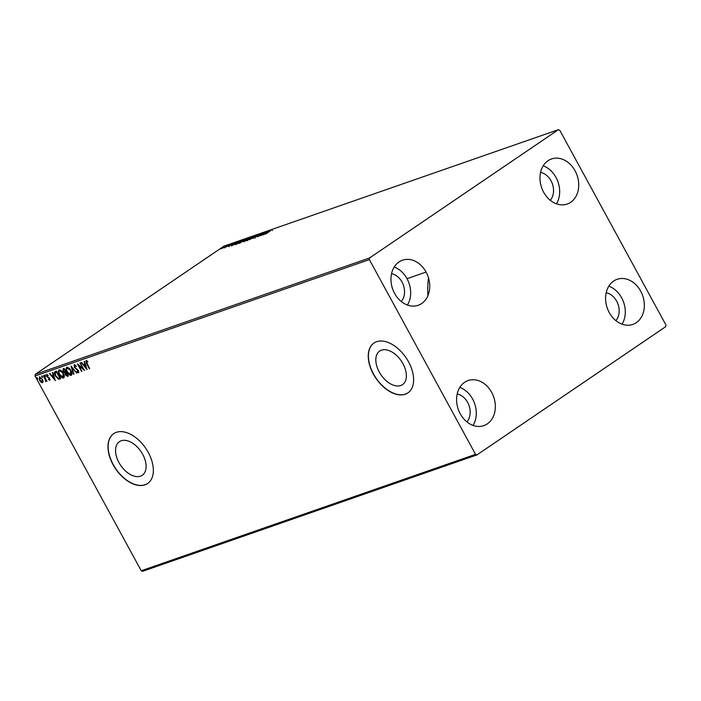 <?xml version="1.0" encoding="UTF-8"?>
<svg xmlns="http://www.w3.org/2000/svg" width="701" height="701" viewBox="0 0 701 701"><rect width="100%" height="100%" fill="white"/><g stroke="black" fill="none" stroke-linecap="round" stroke-linejoin="round"><path stroke-width="1.05" d="M402.952 363.714A20.32 12.285 -124.2 0 0 379.679 351.043A20.32 12.285 -124.2 0 0 379.241 371.968A20.32 12.285 -124.2 0 0 402.514 384.647A20.32 12.285 -124.2 0 0 402.952 363.714M142.689 454.336A20.32 12.285 -124.2 0 0 119.415 441.656A20.32 12.285 -124.2 0 0 118.977 462.59A20.32 12.285 -124.2 0 0 142.25 475.26A20.32 12.285 -124.2 0 0 142.689 454.336M113.799 433.577A30.152 18.235 -124.2 0 0 113.238 464.588L113.071 464.702A30.152 18.235 -124.2 0 0 144.984 484.829A30.152 18.235 -124.2 0 0 148.261 452.443A30.152 18.235 -124.2 0 0 113.72 433.63A30.152 18.235 -124.2 0 0 113.071 464.702M408.534 361.83A30.152 18.235 -124.2 0 0 373.992 343.017A30.152 18.235 -124.2 0 0 373.335 374.08A30.152 18.235 -124.2 0 0 407.877 392.902A30.152 18.235 -124.2 0 0 408.534 361.83M374.071 342.955A30.152 18.235 -124.2 0 0 373.502 373.975A30.152 18.235 -124.2 0 0 407.964 392.84M460.242 413.783A23.869 18.769 -109.2 0 1 468.119 380.555A23.869 18.769 -109.2 0 1 491.69 392.411A23.869 18.769 -109.2 0 1 483.813 425.647A23.869 18.769 -109.2 0 1 460.242 413.783M459.821 387.408A23.869 18.769 -109.2 0 1 472.632 399.053A23.869 18.769 -109.2 0 1 473.052 425.428M543.625 192.188A23.869 18.769 -109.2 0 1 551.503 158.961A23.869 18.769 -109.2 0 1 575.083 170.816A23.869 18.769 -109.2 0 1 567.197 204.052A23.869 18.769 -109.2 0 1 543.625 192.188M543.205 165.813A23.869 18.769 -109.2 0 1 556.016 177.458A23.869 18.769 -109.2 0 1 556.436 203.833M609.248 312.55A23.869 18.769 -109.2 0 1 617.125 279.313A23.869 18.769 -109.2 0 1 640.696 291.178A23.869 18.769 -109.2 0 1 632.819 324.405A23.869 18.769 -109.2 0 1 609.248 312.55M608.818 286.174A23.869 18.769 -109.2 0 1 621.638 297.811A23.869 18.769 -109.2 0 1 622.059 324.186M394.619 293.43A23.869 18.769 -109.2 0 1 402.497 260.194A23.869 18.769 -109.2 0 1 426.077 272.058A23.869 18.769 -109.2 0 1 421.678 303.533A23.869 18.769 -109.2 0 1 394.619 293.43M394.199 267.055A23.869 18.769 -109.2 0 1 407.009 278.691L426.077 272.058M427.908 295.682A79.16 62.24 -109.2 0 1 428.495 277.894A79.16 62.24 -109.2 0 0 427.908 295.682M391.57 273.618A16.333 12.846 -109.2 0 1 402.041 282.065A16.333 12.846 -109.2 0 1 401.296 301.553M606.19 292.738A16.333 12.846 -109.2 0 1 616.67 301.185A16.333 12.846 -109.2 0 1 615.916 320.672M540.576 172.385A16.333 12.846 -109.2 0 1 551.047 180.832A16.333 12.846 -109.2 0 1 550.303 200.32M457.192 393.98A16.333 12.846 -109.2 0 1 467.663 402.427A16.333 12.846 -109.2 0 1 466.91 421.914M225.827 246.366L225.661 246.06C226.388 245.893 226.143 246.217 224.933 247.032L220.911 248.934L226.116 245.99M230.068 244.553L224.522 247.865L230.068 244.553M228.491 246.524L232.942 243.527L228.421 246.55M230.997 244.737L231.199 245.297M235.045 244.667L236.649 243.194L242.634 240.18L236.833 244.114L234.958 244.631M245.753 240.224L250.266 237.516L244.465 241.459L243.746 241.705L244.001 241.144L245.595 240.11M243.746 241.705L244.053 241.258M257.171 235.115L253.026 238.48L255.742 236.079L249.67 239.646L257.171 235.115M266.117 231.996L260.719 235.799L262.472 233.757L257.758 236.833L263.558 232.89L261.806 234.931L266.17 232.092M269.771 231.365L265.521 234.125L269.771 231.365M558.338 129.711L369.602 257.942L369.366 259.598L475.55 454.362L476.978 454.896L665.722 326.657L665.95 325.001L559.766 130.246L558.338 129.711L224.022 246.104L35.278 374.343L369.602 257.942M263.217 234.931L267.309 231.584L266.406 232.513L267.843 232.013L270.656 230.419L263.217 234.931M260.711 234.116L254.445 237.709L260.465 234.336M247.111 240.583C246.104 240.82 246.454 240.355 248.154 239.216L253.166 236.456C254.148 236.237 253.797 236.693 252.132 237.823L246.489 240.68M253.394 236.877L253.771 236.377M239.479 243.247C238.471 243.475 238.822 243.019 240.522 241.871L245.534 239.12C246.515 238.901 246.165 239.348 244.5 240.478L238.857 243.335M245.762 239.532L246.139 239.032M231.505 245.972L235.589 242.625L234.695 243.554L238.945 241.459L231.505 245.972M476.978 454.896L142.662 571.289L141.234 570.754L475.55 454.362M43.129 381.458L42.568 382.755L41.008 382.203L39.536 380.354L39.414 376.963L42.428 379.346L43.129 381.458M42.752 382.667L41.008 382.203M45.653 380.871L43.55 375.64L46.993 381.099L46.152 380.415L45.556 381.493L45.731 380.809M48.308 375.28L47.116 375.105L47.125 376.174L49.736 378.514L49.78 380.249L48.588 379.714L48.553 379.153L49.385 379.565L48.982 378.207L46.739 376.341L46.695 374.43L47.975 375.499L47.326 374.956M49.385 379.565L49.683 378.461L48.982 378.207M55.318 371.548L56.509 371.127L60.68 378.785L58.533 379.206L55.388 375.964C54.117 373.773 54.1 372.301 55.318 371.548L54.897 371.749M64.141 368.472L68.312 376.13L67.594 376.384L65.377 374.895L64.965 373.098L63.09 371.425L63.116 368.831L64.141 368.472M71.046 366.071L76.873 373.151L72.028 367.929L73.947 374.176L73.517 374.325L71.046 366.071M79.993 362.952L84.567 370.47L78.889 365.659L81.605 371.504L77.434 363.845L83.104 368.647L79.993 362.952M87.932 361.602L86.46 361.401L89.369 368.805L86.547 363.626L86.03 360.621L87.476 361.164L87.599 361.821L86.679 361.252M369.366 259.598L35.05 375.999L141.234 570.754M87.064 369.602L81.185 362.54L83.48 364.66L84.917 364.161L84.111 361.523L84.541 361.374L87.003 369.629M76.488 366.281L74.981 365.291L74.648 367.061L78.503 370.689L78.556 372.801L76.865 371.845L76.917 371.267L78.135 372.012L78.126 370.864L74.245 367.184L74.201 364.739L76.26 366.01L76.155 366.509L74.814 365.405M70.95 370.619C72.168 372.792 72.256 374.369 71.213 375.359C69.592 375.359 68.199 374.246 67.016 372.029C65.798 369.848 65.728 368.279 66.788 367.315C68.391 367.333 69.776 368.428 70.95 370.619M71.423 375.254L71.546 375.131C69.925 375.131 68.532 374.027 67.349 371.802L67.016 372.029M63.318 373.274C64.536 375.447 64.623 377.033 63.581 378.014C61.96 378.014 60.566 376.91 59.383 374.685C58.165 372.511 58.095 370.934 59.156 369.97C60.759 369.988 62.144 371.092 63.318 373.274M63.791 377.909L63.914 377.786C62.293 377.786 60.899 376.682 59.716 374.465L59.383 374.685M55.353 380.643L49.464 373.58L51.76 375.701L53.206 375.201L52.391 372.564L52.82 372.415L55.291 380.669M45.486 375.613L45.504 376.367L44.829 375.841L44.811 375.088L45.583 376.314M45.837 376.139L44.829 375.841L44.811 375.088M42.463 376.665L42.481 377.418L41.797 376.893L41.78 376.139L42.551 377.366M42.814 377.191L41.797 376.893L41.78 376.139M37.521 378.382L37.547 379.136L36.864 378.61L36.846 377.857L37.617 379.083M37.872 378.908L36.864 378.61L36.846 377.857M35.05 375.999L35.278 374.343M407.009 278.691A23.869 18.769 -109.2 0 1 407.43 305.066M113.238 464.588A30.152 18.235 -124.2 0 0 147.692 483.462M89.702 368.577L86.88 363.407L86.354 360.393M86.81 368.761L81.579 362.399M84.471 361.392L84.917 364.161M86.03 367.771L85.513 364.783L84.076 365.387L86.03 367.771L85.18 365.002L84.076 365.387M84.146 369.699L78.889 365.659M81.938 371.276L78.179 364.389M80.378 362.82L83.104 368.647M78.889 372.573L76.865 371.845M78.468 371.784L78.126 370.864M78.459 370.636L77.347 369.953M77.68 369.734L76.444 369.366M76.777 369.138L74.245 367.184M74.578 366.965L74.525 364.511M76.768 373.081L72.028 367.929M73.842 374.097L71.572 366.702M67.349 371.802C66.131 369.629 66.06 368.051 67.121 367.087M67.568 367.876L67.235 368.095C66.367 368.866 66.429 370.137 67.419 371.898L70.766 374.579L71.257 374.273L70.889 370.531L67.226 368.104M70.889 370.531L67.375 367.964M70.766 374.579L70.556 370.759M68.269 376.043L65.377 374.895M65.701 374.676L64.965 373.098M65.298 372.879L63.09 371.425M63.423 371.197L63.449 368.603M64.054 369.331L63.484 371.285L64.851 372.441L65.728 372.24L64.501 369.173L63.616 369.593M66.288 372.871L65.763 374.746L67.498 375.482L66.49 372.801L65.876 373.134M66.49 372.801L66.008 373.002M67.498 375.482L66.157 373.028M64.501 369.173L63.765 369.462M65.728 372.24L64.177 369.392M59.716 374.465C58.498 372.284 58.428 370.715 59.489 369.751M59.936 370.531L59.603 370.75C58.735 371.53 58.796 372.792 59.787 374.553L63.134 377.234L63.625 376.928L63.256 373.195L59.743 370.619M63.256 373.195L59.603 370.75M63.134 377.234L62.924 373.414M60.636 378.698L58.533 379.206M58.866 378.987L55.388 375.964M55.712 375.736C54.45 373.545 54.433 372.073 55.651 371.32M59.857 378.137L56.869 371.828L55.169 372.766L55.782 375.824L58.349 378.409L59.857 378.137L56.544 372.056L55.169 372.766M55.099 379.802L49.867 373.44M52.759 372.433L53.206 375.201M54.319 378.812L53.793 375.824L52.365 376.428L54.319 378.812L53.469 376.043L52.365 376.428M50.113 380.021L48.588 379.714M49.71 379.346L49.683 378.461L49.464 379.513M49.315 377.979L47.344 377.156M47.677 376.936L46.739 376.341M47.072 376.113L47.028 374.203M45.162 375.613L45.136 374.86M46.152 380.415L46.599 381.239M46.292 381.353L45.556 381.493M45.889 381.265L45.793 380.783M45.986 380.643L45.556 379.469M45.889 379.241L43.926 375.508M42.13 376.665L42.113 375.911M41.333 381.984L39.536 380.354M39.869 380.126L39.747 376.744M40.123 377.427L39.931 380.205L42.323 382.01L42.367 379.25L39.887 377.585M42.367 379.25L39.983 377.497M42.2 382.071L42.034 379.478M37.197 378.382L37.179 377.637M265.977 232.863L264.584 233.985L265.977 232.863M248.548 239.076C247.199 239.987 246.918 240.355 247.69 240.189L251.729 237.963C253.07 237.061 253.359 236.693 252.588 236.859L248.548 239.076M247.462 240.68L247.216 240.241L247.76 240.32M253.298 237.227L252.588 236.859M244.404 241.004L246.524 239.926L244.351 241.495M246.918 239.593L249.276 238.06L246.778 239.278L246.358 239.768L246.997 239.733M246.463 239.952L246.778 239.278M240.916 241.731C239.567 242.642 239.286 243.01 240.057 242.844L244.097 240.618C245.438 239.716 245.727 239.348 244.956 239.514L240.916 241.731M239.83 243.335L239.584 242.896L240.128 242.984M245.665 239.891L244.956 239.514M237.034 243.843L241.643 240.715L237.043 243.054L235.808 244.22L237.087 243.939M234.265 243.904L232.872 245.035L234.265 243.904M222.436 247.909L225.144 246.41L222.436 247.909M225.696 246.805L225.144 246.41M272.049 230.165L272.286 230.603M260.202 234.248L260.439 234.686M254.875 237.648L255.111 238.086M243.939 241.389L244.176 241.827M246.253 239.751L246.489 240.189M228.85 246.191L229.087 246.629M232.636 243.843L232.881 244.281"/></g></svg>
